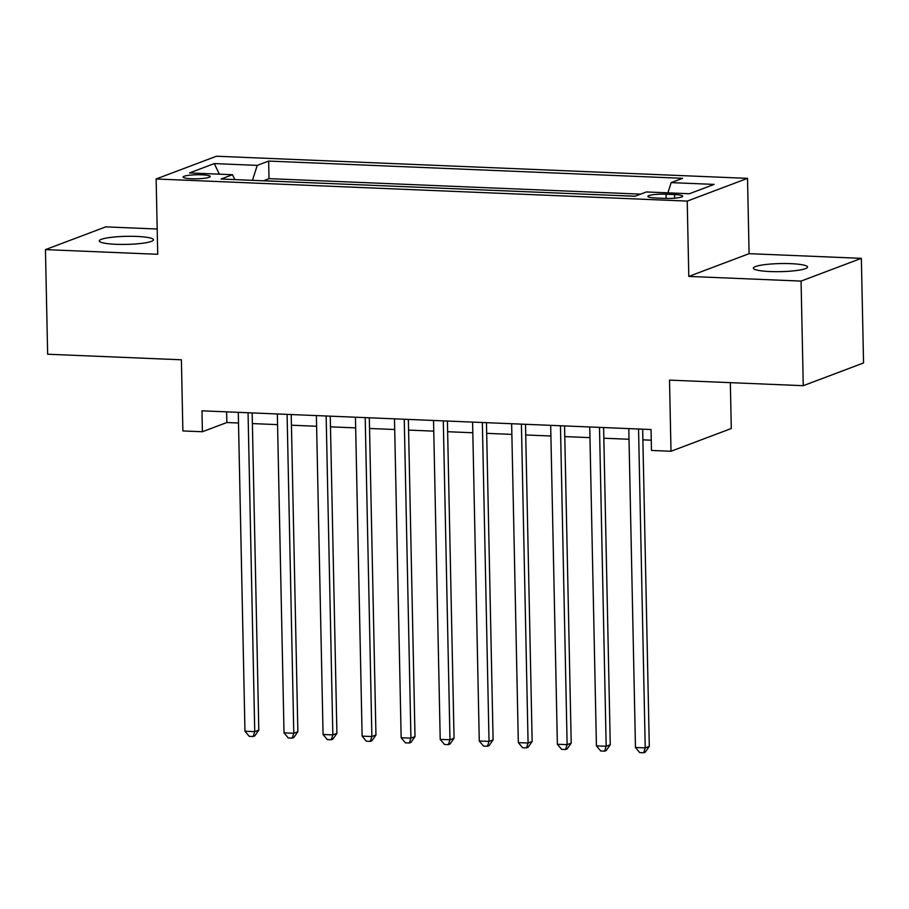<?xml version="1.0" encoding="UTF-8"?>
<svg xmlns="http://www.w3.org/2000/svg" width="909" height="909" viewBox="0 0 909 909"><rect width="100%" height="100%" fill="white"/><g stroke="black" fill="none" stroke-linecap="round" stroke-linejoin="round"><path stroke-width="1.36" d="M115.932 244.294A27.088 4.034 -1.2 0 0 153.439 239.794A27.088 4.034 -1.2 0 0 136.793 236.431A27.088 4.034 -1.2 0 0 99.286 240.93A27.088 4.034 -1.2 0 0 115.932 244.294M770.014 271.541A27.088 4.034 -1.2 0 0 807.533 267.03A27.088 4.034 -1.2 0 0 790.875 263.667A27.088 4.034 -1.2 0 0 753.368 268.166A27.088 4.034 -1.2 0 0 770.014 271.541M191.458 178.743A13.544 2.011 -1.2 0 0 210.206 176.494A13.544 2.011 -1.2 0 0 201.889 174.812A13.544 2.011 -1.2 0 0 183.129 177.062A13.544 2.011 -1.2 0 0 191.458 178.743M157.189 229.023L105.739 226.875L45.45 249.623L47.643 354.226L181.391 359.794L182.879 430.934L202.4 431.741L226.841 422.526L238.51 423.003M747.516 178.357L216.433 156.234L156.143 178.982L687.215 201.094L747.516 178.357L749.096 253.668L688.795 276.416L801.068 281.086L861.357 258.338L749.096 253.668M861.357 258.338L863.55 362.952L803.261 385.689L669.513 380.121L671.001 451.262L731.291 428.514L730.336 382.655M801.068 281.086L803.261 385.689M635.209 196.185L615.018 195.424M599.19 194.765L575.965 193.799M560.137 193.14L536.912 192.174M521.084 191.515L497.859 190.549M482.031 189.89L458.818 188.924M442.99 188.265L419.765 187.299M403.937 186.64L380.712 185.675M364.884 185.016L341.659 184.05M325.831 183.391L302.617 182.414M671.001 451.262L651.48 450.444L651.037 429.525L201.968 410.823L202.4 431.741M674.614 194.56L666.024 194.208A13.124 1.954 -1.2 0 0 647.856 196.389A13.124 1.954 -1.2 0 0 655.923 198.014L664.513 198.378A13.124 1.954 -1.2 0 0 682.682 196.196A13.124 1.954 -1.2 0 0 674.614 194.56L674.694 198.162M234.829 179.596L232.477 174.721L221.069 179.028L635.005 196.264L646.401 191.958L689.363 193.742L714.133 184.402L671.172 182.618L682.579 178.312L268.655 161.075L257.247 165.381L252.441 180.334M232.477 174.721L189.526 172.926L214.297 163.586L257.247 165.381M640.663 194.128L269.019 178.641L263.565 180.789M286.789 181.755L263.565 180.709M688.795 276.416L687.215 201.094M45.45 249.623L157.723 254.293L156.143 178.982M252.384 423.583L277.563 424.628M291.437 425.207L316.616 426.264M330.478 426.832L355.658 427.889M369.531 428.469L394.711 429.514M408.584 430.093L433.763 431.139M447.637 431.718L472.816 432.764M486.679 433.343L511.858 434.388M525.732 434.968L550.911 436.013M564.784 436.593L589.964 437.638M603.837 438.218L629.005 439.263M642.879 439.842L651.264 440.195M226.625 411.845L226.841 422.526M667.888 192.856L671.172 182.618M269.019 178.641L268.655 161.075M214.297 163.586L219.33 174.176M638.55 429.003L645.231 747.902L635.471 747.505L628.789 428.594M642.663 429.173L649.299 746.369L645.231 747.902L643.64 752.766L639.731 752.607L635.471 747.505M649.299 746.369L645.265 752.152L643.64 752.766M599.497 427.378L606.178 746.278L596.418 745.88L589.736 426.969M603.61 427.548L610.257 744.744L606.178 746.278L604.587 751.141L600.679 750.97L596.418 745.88M610.257 744.744L606.212 750.527L604.587 751.141M560.455 425.753L567.125 744.653L557.365 744.244L550.684 425.344M564.557 425.923L571.204 743.119L567.125 744.653L565.534 749.516L561.637 749.346L557.365 744.244M571.204 743.119L567.171 748.891L565.534 749.516M521.402 424.128L528.084 743.028L518.323 742.619L511.642 423.719M525.504 424.298L532.151 741.494L528.084 743.028L526.493 747.88L522.584 747.721L518.323 742.619M532.151 741.494L528.118 747.266L526.493 747.88M482.349 422.492L489.031 741.403L479.27 740.994L472.589 422.094M486.463 422.674L493.098 739.869L489.031 741.403L487.44 746.255L483.531 746.096L479.27 740.994M493.098 739.869L489.065 745.641L487.44 746.255M443.297 420.867L449.978 739.778L440.217 739.369L433.536 420.469M447.41 421.037L454.057 738.244L449.978 739.778L448.387 744.63L444.478 744.471L440.217 739.369M454.057 738.244L450.012 744.016L448.387 744.63M404.255 419.242L410.925 738.153L401.164 737.744L394.483 418.833M408.357 419.413L415.004 736.608L410.925 738.153L409.334 743.005L405.437 742.846L401.164 737.744M415.004 736.608L410.97 742.392L409.334 743.005M365.202 417.617L371.883 736.529L362.123 736.12L355.442 417.208M369.315 417.788L375.951 734.983L371.883 736.529L370.293 741.38L366.384 741.221L362.123 736.12M375.951 734.983L371.917 740.767L370.293 741.38M326.149 415.992L332.83 734.892L323.07 734.495L316.389 415.583M330.262 416.163L336.909 733.358L332.83 734.892L331.24 739.756L327.331 739.596L323.07 734.495M336.909 733.358L332.864 739.142L331.24 739.756M287.096 414.368L293.777 733.268L284.017 732.87L277.336 413.959M291.21 414.538L297.857 731.734L293.777 733.268L292.187 738.131L288.278 737.96L284.017 732.87M297.857 731.734L293.823 737.517L292.187 738.131M248.055 412.743L254.736 731.643L244.964 731.234L238.283 412.334M252.157 412.913L258.804 730.109L254.736 731.643L253.134 736.506L249.236 736.335L244.964 731.234M258.804 730.109L254.77 735.892L253.134 736.506M666.115 198.423L666.024 194.208"/></g></svg>
